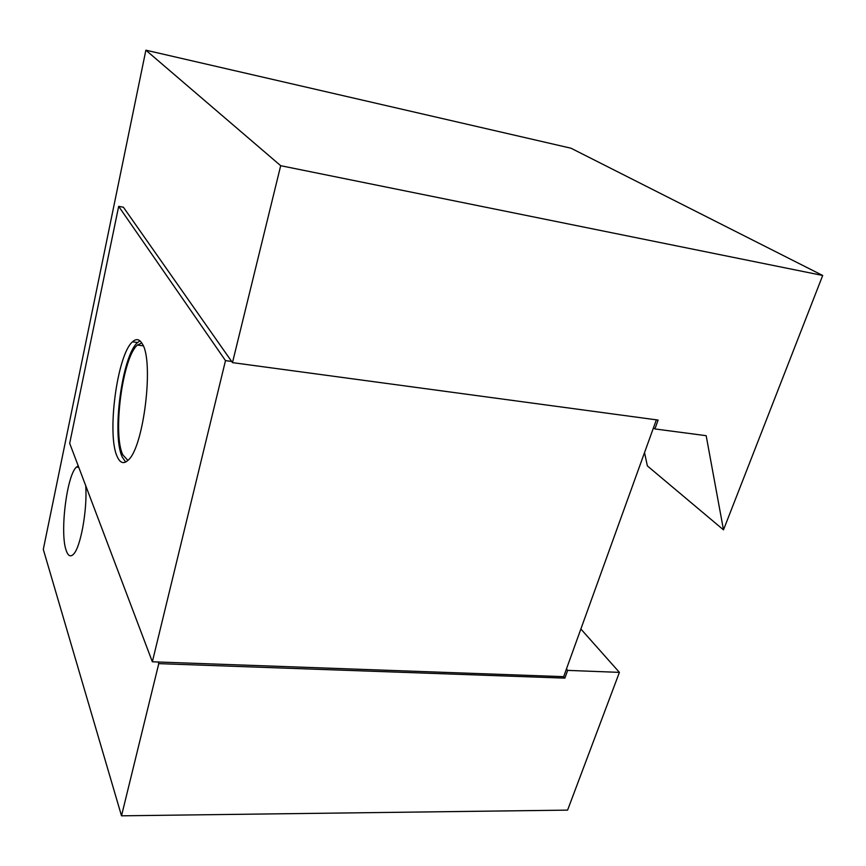 <?xml version="1.0" encoding="UTF-8"?>
<svg xmlns="http://www.w3.org/2000/svg" width="866" height="866" viewBox="0 0 866 866"><rect width="100%" height="100%" fill="white"/><g stroke="black" fill="none" stroke-linecap="round" stroke-linejoin="round"><path stroke-width="1.3" d="M85.734 485.75C87.466 510.063 80.462 548.21 73.274 554.435C70.352 557.195 67.97 555.81 66.13 550.289C59.7 532.59 66.834 475.044 76.489 467.066L78.232 465.908M619.407 672.373L567.663 670.381L564.87 678.121L158.77 663.637L121.511 815.815L567.587 810.121L619.407 672.373L580.87 629.008M822.7 275.475L280.692 165.698L145.878 50.185L570.997 148.216L822.7 275.475L723.489 529.862L647.367 465.908L644.531 452.604M121.511 815.815L43.3 549.39L145.878 50.185M656.352 419.837L563.669 676.671L152.351 661.786L225.496 360.613L118.674 206.368L69.691 443.338L152.351 661.786M127.908 460.409L122.885 454.942C112.428 434.353 122.561 357.29 137.423 345.058L141.753 342.958M723.489 529.862L706.169 435.685L654.902 428.941L653.473 427.815M567.663 670.381L566.461 668.942M280.692 165.698L232.478 362.627L658.117 420.075L654.902 428.941M564.87 678.121L563.669 676.671M232.478 362.627L231.644 361.447L225.496 360.613M158.142 661.992L158.77 663.637M118.674 206.368L123.394 207.212L231.644 361.447M125.689 462.043L122.377 457.28C111.476 435.685 122.052 355.32 137.586 342.525L139.978 340.847M142.186 343.672C154.235 360.602 143.788 447.43 128.211 460.117C123.827 464.295 120.19 463.18 117.289 456.772C106.55 435.154 117.127 354.659 132.498 341.832C136.189 338.4 139.415 339.007 142.186 343.672M78.752 467.283L76.489 467.066M143.247 345.848L137.423 345.058M137.586 342.525L132.498 341.832"/></g></svg>

